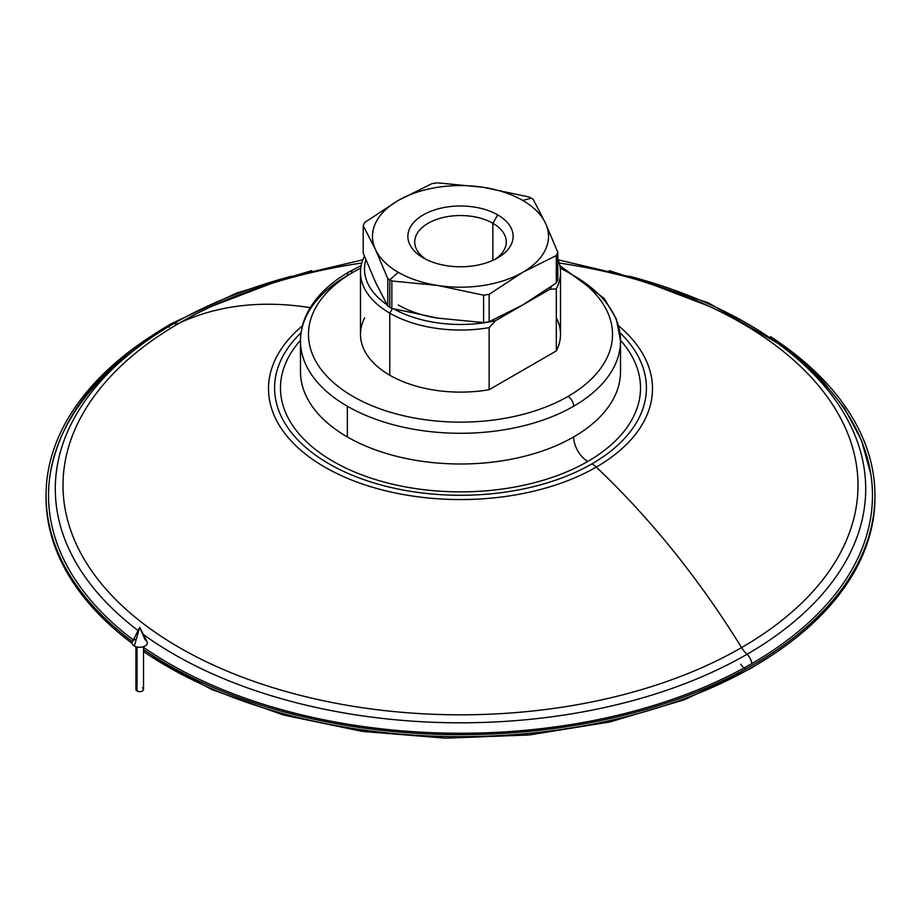 <?xml version="1.0" encoding="UTF-8"?>
<svg xmlns="http://www.w3.org/2000/svg" width="921" height="921" viewBox="0 0 921 921"><rect width="100%" height="100%" fill="white"/><g stroke="black" fill="none" stroke-linecap="round" stroke-linejoin="round"><path stroke-width="1.38" d="M139.716 627.362L134.339 645.978A7.598 4.386 0 0 0 143.595 646.646A7.598 4.386 0 0 0 147.003 641.638L139.716 627.362L145.092 639.773A7.598 4.386 180 0 1 145.092 645.978A7.598 4.386 180 0 1 134.339 645.978L139.716 627.362L132.428 641.638A7.598 4.386 0 0 0 134.339 645.978A7.598 4.386 180 0 1 136.377 638.932M135.917 646.68L135.917 689.426A3.799 2.199 0 0 0 137.033 690.98L137.033 646.979L137.033 690.98A3.799 2.199 0 0 0 141.178 691.452A3.799 2.199 0 0 0 143.515 689.426L143.515 646.68M142.41 687.872A3.799 2.199 180 0 1 142.41 690.98A3.799 2.199 180 0 1 137.033 690.98A3.799 2.199 180 0 1 137.033 687.872M389.779 313.14L392.427 308.558L389.779 313.14A100.009 57.747 180 0 1 360.491 272.305A100.009 57.747 180 0 1 364.44 256.234A100.009 57.747 0 0 0 389.779 313.14L389.779 375.204L389.779 313.14A100.009 57.747 0 0 0 489.143 327.634A100.009 57.747 180 0 1 389.779 313.14M387.027 304.724A96.014 55.433 180 0 1 365.844 259.757A96.014 55.433 0 0 0 387.027 304.724M360.491 272.305L360.491 334.369A100.009 57.747 0 0 0 389.779 375.204A100.009 57.747 0 0 0 489.143 389.698L489.143 327.634L495.602 320.635A96.014 55.433 180 0 1 393.785 308.903A96.014 55.433 0 0 0 495.602 320.635L549.86 289.309L556.319 288.849L556.319 350.913A100.009 57.747 0 0 0 560.509 334.369L560.509 272.305A100.009 57.747 180 0 1 556.319 288.849A100.009 57.747 0 0 0 557.804 258.974A100.009 57.747 180 0 1 560.509 272.305M492.873 223.273L497.72 214.892A52.635 30.393 0 0 0 423.28 214.892A52.635 30.393 0 0 0 423.28 257.868L423.28 257.868A52.635 30.393 0 0 0 497.72 257.868A52.635 30.393 0 0 0 497.72 214.892L492.873 223.273A45.785 26.433 0 0 0 442.978 217.552A45.785 26.433 0 0 0 414.715 241.97A45.785 26.433 0 0 0 425.87 259.262A45.785 26.433 180 0 1 429.313 222.617A45.785 26.433 180 0 1 492.873 223.273L492.873 260.332L492.873 223.273A45.785 26.433 180 0 1 495.13 259.262A45.785 26.433 0 0 0 506.285 241.97A45.785 26.433 0 0 0 492.873 223.273M398.263 304.966A88.013 50.816 0 0 0 437.717 318.125L391.839 308.397A100.009 57.747 180 0 1 389.779 307.246A100.009 57.747 0 0 0 391.839 308.397L391.839 280.986A100.009 57.747 180 0 1 389.779 279.834L398.263 272.305A88.013 50.816 180 0 1 375.492 249.533L387.787 278.649A100.009 57.747 0 0 0 389.779 279.834L389.779 307.246L389.779 279.834A100.009 57.747 180 0 1 387.787 278.649L387.787 306.06A100.009 57.747 0 0 0 389.779 307.246A100.009 57.747 180 0 1 387.787 306.06L375.492 282.194L363.196 253.079L375.492 282.194L387.787 306.06L387.787 278.649L375.492 249.533A88.013 50.816 180 0 1 398.263 200.444L431.857 183.682A100.009 57.747 180 0 1 437.394 182.83L483.283 187.297A88.013 50.816 180 0 1 522.737 200.444L531.221 198.176A100.009 57.747 180 0 1 533.213 199.362A100.009 57.747 0 0 0 531.221 198.176A100.009 57.747 0 0 0 529.161 197.025L483.283 187.297L529.161 197.025A100.009 57.747 180 0 1 531.221 198.176L522.737 200.444A88.013 50.816 180 0 1 545.508 223.227L533.213 199.362L545.508 223.227L557.804 252.342L557.804 279.754A100.009 57.747 180 0 1 556.319 282.954L522.737 304.966L495.602 320.635L489.143 327.634L489.143 389.698L556.319 350.913L556.319 288.849L549.86 289.309A96.014 55.433 0 0 0 551.806 286.189A96.014 55.433 180 0 1 549.86 289.309L522.737 304.966L489.143 321.74A100.009 57.747 180 0 1 483.606 322.592L437.717 318.125A88.013 50.816 180 0 1 398.263 304.966M573.656 406.23A8.001 4.617 -120 0 0 567.992 396.433A152.023 87.771 180 0 1 353.008 396.433A152.023 87.771 180 0 1 353.008 272.305A8.001 4.617 -120 0 0 349.001 271.914A8.001 4.617 60 0 1 353.008 272.305A152.023 87.771 180 0 1 360.744 268.138A152.023 87.771 0 0 0 353.008 272.305A152.023 87.771 0 0 0 353.008 396.433A152.023 87.771 0 0 0 567.992 396.433A8.001 4.617 60 0 1 573.656 406.23A160.024 92.388 180 0 1 347.344 406.23A160.024 92.388 0 0 0 573.656 406.23A160.024 92.388 0 0 0 620.524 340.908A160.024 92.388 180 0 1 573.656 406.23M300.476 340.908A160.024 92.388 0 0 0 347.344 406.23A160.024 92.388 180 0 1 300.476 340.908A160.024 92.388 180 0 1 347.344 275.575A8.001 4.617 60 0 1 349.001 271.914C330.04 282.862 316.364 296.101 307.994 311.62C303.021 321.049 300.522 330.812 300.476 340.908L300.476 371.612A160.024 92.388 0 0 0 347.344 436.934L347.344 406.23L347.344 436.934A160.024 92.388 180 0 1 300.476 371.612M587.794 461.433A19.997 11.547 60 0 1 573.656 436.934A160.024 92.388 180 0 1 347.344 436.934A160.024 92.388 0 0 0 573.656 436.934A19.997 11.547 -120 0 0 587.794 461.433A180.021 103.935 0 0 0 620.512 340.321A180.021 103.935 180 0 1 587.794 461.433A180.021 103.935 180 0 1 333.206 461.433A180.021 103.935 0 0 0 587.794 461.433M300.488 340.321A180.021 103.935 0 0 0 333.206 461.433A180.021 103.935 180 0 1 300.488 340.321M596.267 467.097A19.997 11.547 -120 0 0 591.961 463.839A185.915 107.343 180 0 1 346.1 472.554A185.915 107.343 180 0 1 301.052 332.746A185.915 107.343 0 0 0 346.1 472.554A185.915 107.343 0 0 0 591.961 463.839A19.997 11.547 60 0 1 596.267 467.097A192.005 110.854 180 0 1 337.604 473.878A192.005 110.854 180 0 1 302.445 325.781A192.005 110.854 0 0 0 337.604 473.878A192.005 110.854 0 0 0 596.267 467.097A560.072 323.352 60 0 1 741.578 647.601A560.072 323.352 -120 0 0 596.267 467.097A192.005 110.854 0 0 0 618.555 325.781A192.005 110.854 180 0 1 596.267 467.097M362.851 259.826L285.994 277.912L212.256 306.094A397.492 229.49 0 0 0 179.422 323.052A560.072 323.352 60 0 1 310.227 307.66A560.072 323.352 -120 0 0 179.422 323.052A397.492 229.49 0 0 0 179.422 647.601A397.492 229.49 0 0 0 741.578 647.601A397.492 229.49 180 0 1 179.422 647.601A397.492 229.49 180 0 1 179.422 323.052A19.997 11.547 60 0 1 173.977 323.455A405.194 233.934 0 0 0 138.081 630.563A405.194 233.934 180 0 1 173.977 323.455A9.601 5.538 -120 0 0 171.122 323.766A9.601 5.538 60 0 1 173.977 323.455A405.194 233.934 180 0 1 291.404 276.277A405.194 233.934 0 0 0 173.977 323.455A19.997 11.547 -120 0 0 179.422 323.052A397.492 229.49 180 0 1 212.256 306.094A397.492 229.49 180 0 1 361.792 263.026M747.023 654.29A19.997 11.547 60 0 1 741.578 647.601A19.997 11.547 -120 0 0 747.023 654.29A405.194 233.934 180 0 1 143.354 634.477A405.194 233.934 0 0 0 747.023 654.29A9.601 5.538 60 0 1 751.812 663.592A9.601 5.538 -120 0 0 747.023 654.29A405.194 233.934 0 0 0 629.596 276.277A405.194 233.934 180 0 1 747.023 654.29M169.406 326.138A9.601 5.538 -120 0 0 169.188 327.22A9.601 5.538 60 0 1 169.406 326.138M311.759 270.636L236.801 292.959L171.122 323.766C101.08 364.751 60.763 414.899 50.16 474.211A411.975 237.848 0 0 0 133.303 639.922A411.975 237.848 180 0 1 133.395 350.809M787.605 350.809A411.975 237.848 180 0 1 751.812 663.592A411.975 237.848 180 0 1 143.515 647.325A411.975 237.848 0 0 0 751.812 663.592A411.975 237.848 0 0 0 870.84 474.211L861.526 440.503L844.419 408.107L819.955 377.656L788.687 349.658L708.284 302.779L609.242 270.636M874.95 496.384A414.45 239.276 180 0 1 619.891 718.242A414.45 239.276 180 0 1 167.438 666.562A414.45 239.276 180 0 1 143.515 651.515A414.45 239.276 0 0 0 167.438 666.562L167.438 664.605A414.45 239.276 180 0 1 143.515 649.558A414.45 239.276 0 0 0 167.438 664.605L167.438 666.562A414.45 239.276 0 0 0 619.108 718.426A414.45 239.276 0 0 0 874.95 497.363L874.95 495.406A414.45 239.276 180 0 1 619.108 716.469A414.45 239.276 180 0 1 167.438 664.605A414.45 239.276 0 0 0 744.663 669.579A414.45 239.276 0 0 0 770.555 336.625A414.45 239.276 180 0 1 874.95 495.406M132.44 641.626A414.45 239.276 180 0 1 46.05 495.406A414.45 239.276 180 0 1 150.445 336.625A414.45 239.276 0 0 0 132.44 641.626M46.05 495.406L46.05 497.363A414.45 239.276 0 0 0 132.163 643.388A414.45 239.276 180 0 1 46.05 496.384M770.555 656.143L749.878 668.991A9.601 5.538 -120 0 0 750.88 668.093A9.601 5.538 60 0 1 749.878 668.991L684.487 699.707L609.875 721.983L529.08 734.981L445.453 738.17L362.448 731.435L283.507 715.03L211.865 689.61L150.457 656.143M745.86 668.922A9.601 5.538 60 0 1 740.749 664.237M559.208 263.026A397.492 229.49 180 0 1 708.744 306.094A397.492 229.49 180 0 1 741.578 647.601A397.492 229.49 0 0 0 708.744 306.094L635.006 277.912L558.149 259.826M619.948 332.746A185.915 107.343 180 0 1 591.961 463.839A185.915 107.343 0 0 0 619.948 332.746M620.524 371.612A160.024 92.388 180 0 1 573.656 436.934A160.024 92.388 0 0 0 620.524 371.612L620.524 340.908L616.31 318.862L604.153 298.358L559.83 265.57M573.656 275.575A160.024 92.388 180 0 1 620.524 340.908M560.256 268.138A152.023 87.771 180 0 1 567.992 396.433A152.023 87.771 0 0 0 560.256 268.138M398.263 272.305L389.779 279.834A100.009 57.747 0 0 0 391.839 280.986L437.717 285.464A88.013 50.816 180 0 1 398.263 272.305A88.013 50.816 0 0 0 437.717 285.464L483.606 295.18A100.009 57.747 0 0 0 489.143 294.329L489.143 321.74L522.737 304.966L556.319 282.954L556.319 255.543L522.737 272.305L489.143 294.329L522.737 272.305A88.013 50.816 180 0 1 437.717 285.464L391.839 280.986L391.839 308.397L437.717 318.125L483.606 322.592A100.009 57.747 0 0 0 489.143 321.74L489.143 294.329A100.009 57.747 180 0 1 483.606 295.18L483.606 322.592L483.606 295.18L437.717 285.464A88.013 50.816 0 0 0 522.737 272.305L556.319 255.543A100.009 57.747 0 0 0 557.804 252.342L545.508 223.227A88.013 50.816 180 0 1 522.737 272.305A88.013 50.816 0 0 0 545.508 223.227A88.013 50.816 0 0 0 522.737 200.444A88.013 50.816 0 0 0 483.283 187.297L437.394 182.83A100.009 57.747 0 0 0 431.857 183.682L398.263 200.444L364.681 222.468L398.263 200.444A88.013 50.816 180 0 1 483.283 187.297A88.013 50.816 0 0 0 398.263 200.444A88.013 50.816 0 0 0 375.492 249.533L363.196 225.668L375.492 249.533A88.013 50.816 0 0 0 398.263 272.305M364.681 222.468A100.009 57.747 0 0 0 363.196 225.668L363.196 253.079L363.196 225.668A100.009 57.747 180 0 1 364.681 222.468M556.319 282.954A100.009 57.747 0 0 0 557.804 279.754L557.804 252.342A100.009 57.747 180 0 1 556.319 255.543L556.319 282.954M423.28 257.868A52.635 30.393 180 0 1 423.28 214.892A52.635 30.393 180 0 1 497.72 214.892A52.635 30.393 180 0 1 497.72 257.868A52.635 30.393 180 0 1 423.28 257.868M556.319 317.837A100.009 57.747 180 0 1 556.319 350.913L489.143 389.698A100.009 57.747 180 0 1 389.779 375.204A100.009 57.747 180 0 1 364.681 317.837M361.17 265.57L349.001 271.914"/></g></svg>
